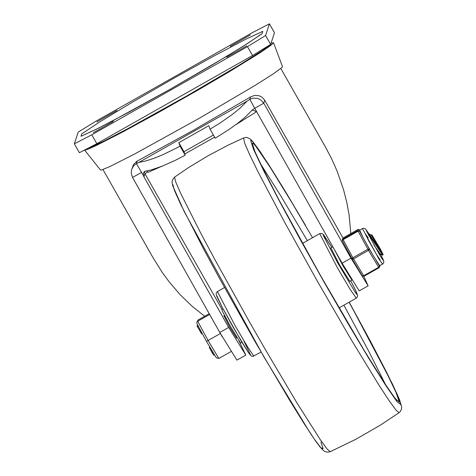<?xml version="1.0" encoding="UTF-8"?>
<svg xmlns="http://www.w3.org/2000/svg" width="476" height="476" viewBox="0 0 476 476"><rect width="100%" height="100%" fill="white"/><g stroke="black" fill="none" stroke-linecap="round" stroke-linejoin="round"><path stroke-width="0.71" d="M113.407 121.338L93.391 132.691L113.407 121.338M246.836 45.797L226.826 57.15L246.836 45.797M96.973 121.82L116.983 110.474L96.973 121.82L97.14 122.112M230.366 46.297L250.376 34.95L230.366 46.297L230.533 46.594M251.971 32.862L269.416 23.812L265.602 35.522L247.466 46.648L91.791 134.785L74.351 143.835L78.219 132.09L96.348 120.969L251.971 32.862M74.351 143.835L79.397 152.725L96.842 143.675L252.518 55.537L270.654 44.411L274.462 32.695L269.416 23.812M214.616 137.159L184.753 153.98M161.055 166.618L147.941 172.371L147.114 170.914M210.071 129.157L208.857 125.676L178.833 142.675L180.047 146.156L176.602 148.012L163.107 154.593L153.772 158.395L145.591 161.025L138.944 162.37L247.068 101.156L239.672 108.48L232.127 114.585L220.073 123.01L210.071 129.157L215.2 138.195L228.629 129.781L237.625 123.344L245.229 117.144L252.572 109.754L254.731 108.314L256.623 111.652L235.739 124.76M247.068 101.156L249.823 99.329L254.725 108.32M180.047 146.156L185.176 155.194L183.968 151.707L213.409 135.041M178.833 142.675L183.968 151.707M185.176 155.194L175.031 160.46L162.203 166.166L151.106 169.956L144.454 171.36L143.496 172.966L143.484 175.703L136.404 163.542L138.944 162.37M144.984 173.799L144.305 171.527L144.984 173.811L222.06 309.483L144.984 173.799L143.972 176.899L143.484 175.703M363.825 276.348L368.127 285.85L359.225 290.884L342.101 263.222L256.618 111.652M256.582 111.586L252.262 110.117M141.455 172.431L132.56 177.465L219.781 332.468L228.676 327.434L143.972 176.899M228.676 327.434L245.812 355.096L236.917 360.13L219.781 332.468M254.874 108.219L263.769 103.185L350.996 258.188L368.127 285.85M132.56 177.465L131.275 173.448L131.554 169.843L133.518 164.565L136.779 161.322L193.524 130.186L250.626 96.872L249.823 99.329L253.048 98.163L257.593 98.371L260.699 99.823L263.769 103.185L264.733 100.228L343 238M131.727 169.26L133.53 165.963L136.404 163.542L137.213 161.078M250.626 96.872L254.66 95.414L259.003 95.706L262.175 97.3L264.733 100.228M350.794 233.561L349.087 214.866L346.772 202.246L343.541 189.632L337.026 170.949L331.635 158.805L325.453 147.042L280.84 68.508M102.965 169.557L153.123 257.855L162.352 272.575L169.147 281.828L180.184 294.715L192.096 306.241L204.704 316.237M342.101 263.222L350.996 258.188M245.812 355.096L238.833 340.495M236.56 338.014L229.95 327.613L223.958 315.755M145.037 173.889L147.506 171.604M271.058 43.167L273.516 42.739L271.362 44.994L259.176 53.342L228.736 72.066L198.724 89.666L157.77 112.871L122.445 132.114L96.735 145.287L88.935 148.845L85.002 150.154M270.285 44.774L262.056 50.765L238.857 65.373L186.628 96.045L128.062 128.538L103.34 141.402L89.131 147.953M270.945 43.518L270.642 44.429M273.516 42.739L282.518 66.652L282.072 67.408L273.718 73.59L255.725 85.02L200.164 117.786L134.773 153.932L110.033 166.487L101.317 170.069L100.513 170.045L84.752 150.285M330.88 247.883L339.929 265.614L349.777 281.262M336.294 252.905L348.664 274.61M223.054 308.924L221.834 309.614L222.476 311.429L230.61 326.679L240.344 342.666L240.731 343L241.951 342.309M349.622 281.352L351.913 280.055L343.071 265.947L333.212 247.431M342.119 263.252L339.192 258.539M344.648 268.196L346.492 270.892M383.126 254.809L369.019 233.859L371.197 235.138L383.126 254.809M368.519 235.245L368.531 234.132L382.644 255.082M383.162 254.72L380.586 249.406L371.845 234.787L374.654 240.576M378.604 253.214L379.806 254.178M373.987 245.253L380.211 253.779L382.389 255.065M222.34 336.96L218.192 329.642M209.214 313.684L198.123 319.961L196.832 322.3L198.123 319.961M209.654 314.475L197.707 321.24L208.071 340.489L220.305 333.563M230.997 351.591L218.853 358.464L208.071 340.489L206.441 341.322L216.306 357.762L218.853 358.464M197.326 325.507L197.784 325.245L197.272 325.774M197.266 325.78L197.885 325.429L197.29 325.828M197.248 325.739L197.861 325.394M209.898 347.087L209.291 347.432L212.534 353.335L213.7 355.215L214.503 354.763M211.314 351.139L212.07 350.711M211.255 351.02L212.004 350.598M211.189 350.919L211.945 350.497M209.732 346.808L209.559 347.278M197.183 326.238L198.052 325.745M197.159 326.25L197.54 326.929L198.421 326.429M197.54 326.929L199.337 329.892L200.063 329.481M199.337 329.892L201.58 333.789L202.199 333.438M196.963 323.716L206.441 341.322L196.963 323.716L196.832 322.3M380.056 259.712L376.79 254.922L368.733 240.832L365.009 233.407L368.174 237.762M379.961 265.852L379.574 267.054L379.467 266.036L378.652 267.28L363.64 275.777L362.248 275.818L352.127 258.944M368.959 233.889L365.52 228.944L364.33 228.301L363.033 228.307L359.636 230.128L362.944 237.28L359.582 231.033L357.839 230.551L342.827 239.053L342.244 239.773L342.321 240.743M372.827 254.969L369.328 249.132L367.883 249.263L352.871 257.766L352.109 258.92L353.507 258.873L368.513 250.376L369.328 249.132L365.967 242.891L372.827 254.969L379.598 265.62L382.966 263.9L383.888 262.086L383.454 260.128L380.36 253.875M352.067 258.843L342.333 240.767L343.125 239.66L342.827 239.053L343.214 237.851L342.631 238.571L343.214 237.851L358.226 229.355L360.017 229.914L358.226 229.349L357.839 230.551L358.136 231.163L359.582 231.033L359.713 230.622M362.944 237.28L365.967 242.891M170.093 89.304L210.553 65.95L243.355 46.142L262.002 33.796L262.8 31.357L245.592 39.306L213.795 56.073L173.698 78.326L133.244 101.674L100.448 121.481L81.795 133.833L80.985 136.279L98.187 128.33L129.99 111.562L170.093 89.304M269.416 23.842L274.462 32.731M247.466 46.648L252.518 55.537M270.654 44.411L265.602 35.522M96.842 143.675L91.791 134.785M260.55 163.839L280.542 195.469L307.335 240.636M343.874 305.181L368.817 351.389L385.649 384.81M243.557 137.975L246.098 137.463L247.496 137.653L250.334 139.117L252.661 141.431L260.348 151.862L282.464 186.687L305.538 225.398L285.594 191.852L269.041 165.142L257.284 147.518L252.613 141.598L251.31 140.48L250.709 140.616L253.643 149.613L263.74 170.842L279.995 202.193L300.802 240.559L324.091 282.125L347.551 322.764L368.846 358.446L385.869 385.62L396.93 401.589L400.923 404.773L397.46 394.854L386.881 372.827L370.245 340.875L349.2 302.165L392.474 384.096L399.483 399.537L401.655 406.879L401.417 409.384L400.084 411.8L399.078 412.698L380.223 425.247L355.691 439.372L330.201 451.694L326.994 448.862L320.158 439.461L297.06 403.095L265.364 349.592L248.163 319.569L215.223 260.229L201.092 233.817L180.916 193.869L175.864 182.296L174.543 177.161L188.746 167.451L208.131 155.729L228.153 145.144L243.557 137.975L244.712 143.341L249.799 154.974L258.391 172.514L284.273 221.626L317.337 281.161L351.163 339.567L379.199 385.518L389.273 400.887L396.008 410.104L399.084 412.698M312.548 237.685L292.371 203.401L270.088 167.165L256.058 146.578L254.119 144.293L252.845 143.216L252.262 143.353L255.124 152.141L264.989 172.889L280.876 203.532L301.213 241.035L323.989 281.685L346.939 321.461L367.799 356.411L384.495 383.079L395.377 398.823L399.364 402.083L396.068 392.539L385.816 371.143L369.62 340.013L349.087 302.23M172.871 184.682L174.478 190.489L180.428 203.782L203.752 249.275L219.733 278.781L255.677 342.69L289.813 400.566L303.646 422.872L314.184 438.896L320.794 447.696L323.091 448.749L320.943 441.996M319.723 233.651L337.407 267.792L350.282 289.616L356.298 298.149L357.464 296.774L357.583 295.209L355.078 289.241L350.705 280.739L356.399 292.05L357.292 294.424L356.744 294.269L354.804 291.61L337.787 263.055L323.763 236.399L323.21 234.614L331.802 247.359L323.49 234.579L321.705 233.347L319.723 233.651M261.08 352.056L253.75 355.947L247.984 347.528L235.108 325.703L217.425 291.568L224.541 287.51M216.467 295.049L222.131 307.181L240.713 340.233L248.032 352.008L249.989 354.685L250.549 354.864L244.021 341.286M212.534 353.335L213.367 352.865M212.106 352.579L212.915 352.115M201.294 333.337L201.943 332.974M379.598 265.62L379.467 266.036L375.969 260.205M378.985 267.774L379.574 267.054L378.985 267.78L378.652 267.28L368.513 250.376L358.136 231.163L343.125 239.66L352.871 257.766L363.973 276.276L378.979 267.78L363.973 276.276L362.266 275.848M358.226 229.355L343.214 237.851M362.414 228.557L378.747 258.629L382.579 264.168M261.092 34.278L247.776 43.322L226.475 56.46L170.105 89.28L113.032 120.63L96.146 129.317L83.675 135.065M270.945 44.084L270.892 43.673M396.913 400.441L393.503 396.258L386.405 385.959L364.503 350.967L320.598 275.699L278.656 199.331L259.938 162.566L254.767 151.195L252.946 146.132M174.674 176.971L172.401 180.071L172.08 182.451L172.669 185.652L184.26 211.665L263.793 356.726L310.013 432.743L315.755 441.204L320.128 447.077L323.68 450.754L325.257 451.676L327.833 452.2L330.201 451.694M339.049 307.912L356.298 298.149M302.51 243.367L319.759 233.603M217.461 291.514L216.253 293.002L216.122 293.835L216.919 296.643L222.227 307.359L233.169 327.268L248.412 352.585L251.054 355.84L252.696 356.399L254 356.06M332.843 246.77L330.725 247.966M382.609 255.112L383.097 254.833M368.531 234.132L369.019 233.859M371.191 235.138L371.815 234.781M379.777 254.202L380.36 253.869M379.848 255.267L379.854 254.16M197.207 325.876L197.909 325.477M197.118 326.149L198.004 325.649M206.441 341.322L216.306 357.762M236.382 338.115L237.084 337.716M223.78 315.856L224.482 315.463M342.631 238.571L342.333 240.767L352.109 258.92L362.248 275.818L363.973 276.276M366.151 230.342L380.145 255.755L382.966 260.045"/></g></svg>
